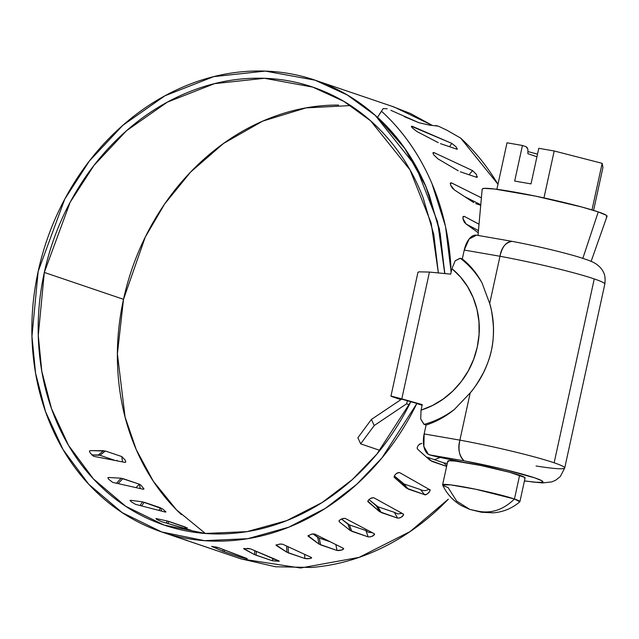 <?xml version="1.0" encoding="UTF-8"?>
<svg xmlns="http://www.w3.org/2000/svg" width="639" height="639" viewBox="0 0 639 639"><rect width="100%" height="100%" fill="white"/><g stroke="black" fill="none" stroke-linecap="round" stroke-linejoin="round"><path stroke-width="0.96" d="M435.718 125.532L438.306 126.147L446.885 130.188L438.306 126.147L429.328 125.1L418.92 122.72L390.852 110.299M478.252 232.748L466.079 223.985L462.9 218.474M463.139 216.549L464.122 216.317L462.916 217.068M473.715 202.563L454.353 189.879L450.663 185.214M450.415 183.01L451.31 182.818L450.279 183.697M458.227 170.781L437.867 158.823L433.769 154.838L432.97 152.913L433.833 152.537L433.058 153.432M433.018 152.681L434.033 152.617L472.596 170.613L476.558 174.615M438.298 142.665L417.043 131.594L412.467 128.072L411.38 126.482L412.123 126.242L411.612 127.009M411.372 126.298L451.773 143.376L456.206 146.906L456.861 149.199L440.455 143.631L456.861 149.199L457.324 148.631M350.603 105.563L305.961 107.903L262.661 121.138L223.586 143.416L190.638 172.027L164.582 204.081L145.269 237.077L123.511 299.316L44.315 272.438L70.146 202.251L94.013 165.365L126.498 130.731L167.322 102.144L214.536 83.637L264.514 78.293L312.711 87.096L343.806 101.345L370.708 120.899L410.062 169.966L431.173 223.131L438.362 272.933L433.761 234.353L423.186 197.93C413.936 173.808 401.084 152.713 384.646 134.653C368.2 116.586 349.206 102.703 327.655 92.982C306.097 83.27 283.349 78.333 259.402 78.19C235.456 78.038 211.828 82.687 188.505 92.128C165.181 101.569 143.647 115.212 123.894 133.048C104.141 150.892 87.415 171.803 73.725 195.79C60.026 219.776 50.225 245.32 44.315 272.438L123.511 299.316L117.392 353.814L125.052 416.955L136.283 449.704L153.376 481.303L176.532 509.882L205.351 533.461M416.844 403.521L382.01 457.844L356.65 484.402L325.475 508.277L288.804 527.183L247.772 538.677L204.472 540.658L161.699 531.96L122.137 512.598L88.741 484.258L63.077 449.624L45.553 411.708L35.576 373.232L31.95 336.258L38.18 271.375L64.787 199.056L89.372 161.02L122.856 125.292L164.958 95.778L213.674 76.64L265.273 71.097L315.059 80.179L347.36 95.019L375.285 115.411L415.981 166.555L437.603 221.869L444.736 273.556L440.199 233.451L429.424 195.574C419.975 170.565 406.795 148.679 389.878 129.917C372.96 111.154 353.383 96.697 331.146 86.561C308.901 76.416 285.409 71.233 260.664 70.993C235.919 70.761 211.485 75.498 187.363 85.195C163.249 94.899 140.963 108.957 120.523 127.361C100.083 145.772 82.782 167.37 68.605 192.155C54.435 216.941 44.291 243.347 38.18 271.375C32.07 299.403 30.376 327.272 33.108 354.996C35.832 382.713 42.805 408.521 54.027 432.419C65.25 456.318 80.003 476.79 98.302 493.843C116.594 510.896 137.265 523.445 160.309 531.488C183.361 539.532 207.324 542.559 232.213 540.578C257.094 538.597 281.32 531.728 304.891 519.97C328.462 508.213 349.876 492.31 369.15 472.269C388.416 452.228 404.311 429.312 416.844 403.521L422.107 405.31L416.844 403.521M185.11 527.439L187.475 529.38M161.699 531.96L240.895 558.845L300.554 568.007L359.086 557.384L410.134 531.552L448.346 499.155C429.081 519.195 407.658 535.099 384.087 546.856C360.524 558.614 336.298 565.483 311.409 567.464L275.385 566.753L240.687 558.774M115.555 460.591L99.956 455.295L91.72 454.952L98.246 454.976L103.678 450.687L90.259 450.623L105.387 451.014L99.956 455.295L115.555 460.591M399.798 472.7L429.416 489.538L429.999 490.728L428.809 492.717L426.54 494.322L424.52 494.618L406.492 488.14L394.694 477.748L394.111 476.55L395.269 474.529L397.482 472.844L399.463 472.509L429.416 489.538C432.387 489.386 425.878 496.239 424.52 494.618L420.478 489.578L404.064 484.003L394.303 475.927L402.45 483.1L406.492 488.14L394.111 477.157M345.515 518.556L374.103 533.629L374.534 534.563L372.992 535.913L370.372 536.872L368.208 536.896L350.236 530.514L339.373 521.847L338.942 520.913L340.467 519.523L343.055 518.469L345.196 518.389L374.103 533.629M283.061 544.396L311.177 557.376L311.544 557.999L309.843 558.59L304.867 558.502L286.911 552.232L276.08 544.971L280.537 544.021L282.75 544.252L311.177 557.376M218.546 547.695L247.189 558.742L240.687 557.32L222.715 551.177L211.677 546.377L218.234 547.575L246.798 558.454M250.664 548.941L279.139 561.266L272.478 560.802L254.522 554.604L243.675 548.566L250.352 548.805L278.772 560.81M314.939 534.188L343.215 548.246L343.606 549.021L341.961 550.003L337.041 550.467L319.077 544.14L308.102 535.674L312.439 533.956L314.628 534.028L343.215 548.246M374.031 497.885L403.073 513.9L403.576 514.97L402.179 516.655L399.71 517.957L397.61 518.125L379.614 511.695L368.352 502.11L367.848 501.04L369.214 499.315L371.642 497.925L373.711 497.709L403.073 513.9M427.108 457.212L443.522 462.78L446.789 465.655L443.522 462.78L427.108 457.212L431.868 461.39L446.629 466.398L430.215 460.439L417.762 449.353L417.075 448.051L417.986 445.774L419.951 443.841M432.044 125.276L394.263 107.064L317.096 80.873M272.621 559.021L275.417 559.405M410.741 401.843L376.818 454.153L352.225 479.665L322.064 502.566L286.631 520.657L247.045 531.624L205.287 533.461L164.047 525.05L125.739 506.304L93.374 478.867L68.501 445.319L51.495 408.577L41.799 371.275L38.268 335.411L44.315 272.438C38.404 299.547 36.75 326.505 39.37 353.319C41.99 380.133 48.708 405.11 59.531 428.25C70.354 451.39 84.588 471.231 102.24 487.773C119.892 504.315 139.853 516.52 162.122 524.379C184.383 532.239 207.547 535.266 231.614 533.461C255.68 531.648 279.131 525.122 301.959 513.868C324.796 502.613 345.571 487.341 364.294 468.067C383.009 448.786 398.496 426.716 410.741 401.843L410.797 401.723M108.558 477.469L107.863 477.764L108.782 479.33L112.704 482.397L143.28 489.258L143.983 488.955L141.155 485.36L139.286 484.162L121.202 478.228L108.558 477.469L121.202 478.228L116.45 483.252M187.395 527.966L167.314 521.001L155.916 518.517L156.787 519.459L161.34 521.592L191.149 530.282M155.916 518.517L167.314 521.001L166.236 523.061M402.107 513.373L397.77 513.908L394.375 512.342L397.61 518.125L394.375 512.342L377.961 506.767L381.203 512.558L397.61 518.125L394.375 512.342L377.961 506.767L368.911 499.57L376.379 505.912L379.614 511.695L367.816 501.16M343.646 548.502C342.32 550.099 340.124 550.746 337.041 550.467L335.834 544.596L337.041 550.467L320.626 544.891L319.228 538.07L330.171 541.784L319.228 538.07L312.95 533.908L317.679 537.311L319.077 544.14L308.493 536.456L308.286 535.458M372.289 532.678L368.368 532.247L365.859 530.514L368.208 536.896L365.859 530.514L349.453 524.938L351.801 531.321L368.208 536.896L365.859 530.514L349.453 524.938L341.458 519.012L347.888 524.132L350.236 530.514L339.373 521.847L338.997 520.809M130.62 500.289L130.036 500.457L131.203 501.719L135.468 504.339L165.349 512.079L165.94 511.903L162.61 508.908L142.593 501.863L130.62 500.289L142.593 501.863L139.989 505.521M90.259 450.623L89.444 451.03L90.083 452.867L93.614 456.31L124.988 462.412L125.803 462.005L125.196 460.136L121.801 456.581L105.387 451.014L121.801 456.581L122.48 461.925M451.142 272.126L445.511 226.406L431.98 183.665C419.871 155.085 403.049 130.947 381.515 111.25L377.545 117.288L404.743 148.4L425.814 186.316L439.352 228.914L444.84 273.564L439.432 229.074L426.309 187.483C414.607 159.806 398.353 136.411 377.545 117.288L381.515 111.25A245.975 208.801 108.8 0 1 450.918 267.102M478.443 230.575L466.206 224.081M465.28 196.996L480.776 204.752L465.04 196.836M387.162 108.79L383.208 108.566L387.162 108.79M497.965 184.32A245.975 208.801 -71.2 0 0 460.711 138.136L446.885 130.188M429.328 125.1L418.92 122.72L404.207 116.578M466.079 223.985L464.321 222.18L463.067 219.281L462.963 216.893L464.122 216.317L479.018 224.177M433.13 153.64L434.033 152.617L472.596 170.613L476.55 174.591L476.742 177.362L460.328 171.795L476.742 177.362L477.373 176.636M437.867 158.823L433.769 154.838M417.043 131.594L412.474 128.08M480.728 205.295L475.759 203.609L480.728 205.295M454.353 189.879L452.412 188.17L450.775 185.486L450.311 183.305L451.31 182.818L481.399 197.81M401.452 399.279L371.419 419.424L374.214 425.534L406.564 403.824L407.466 400.781L406.564 403.824L409.287 404.751L406.564 403.824L374.214 425.534L371.419 419.424L357.872 437.747L360.66 443.857L379.901 450.383L360.66 443.857L374.214 425.534L360.66 443.857L357.872 437.747L371.419 419.424L401.452 399.279L398.241 398.185L401.452 399.279M432.092 125.276L410.342 113.446L391.811 106.234M497.981 184.264L460.711 138.136M275.521 559.452L272.621 559.045M181.444 514.659C163.784 498.116 149.55 478.276 138.727 455.136C127.912 431.996 121.194 407.019 118.574 380.205C115.955 353.391 117.6 326.433 123.511 299.316C129.421 272.206 139.222 246.662 152.921 222.676C166.619 198.689 183.345 177.778 203.098 159.934C222.851 142.098 244.386 128.455 267.701 119.014C291.025 109.573 314.66 104.924 338.606 105.076M381.515 111.25L377.545 117.288M411.74 127.193L412.315 126.314L451.773 143.376L449.568 146.722L451.773 143.376L456.19 146.89M457.276 149.135L456.861 149.199M472.596 170.613L468.986 174.735L472.596 170.613M477.173 177.275L476.742 177.362M450.295 183.92L451.501 182.89L481.399 197.834M478.443 230.607L466.334 224.169M462.868 217.292L464.305 216.397L479.018 224.209M440.175 457.46L434.36 459.673L440.175 457.46M224.648 550.043L224.273 551.753L240.687 557.32L240.919 556.234M212.132 546.385L222.715 551.177L223.099 549.444M256.375 551.369L256.071 555.235L272.478 560.802L272.685 558.254L272.478 560.802L279.267 561.106M244.09 548.438L244.042 549.021L254.522 554.604L254.833 550.714M288.085 546.736L288.453 552.927L304.867 558.502L304.619 554.372L304.867 558.502C307.75 558.989 310.011 558.71 311.64 557.663M276.399 544.755L276.447 545.594L286.911 552.232L286.544 546.018M424.52 494.618L420.478 489.578L404.064 484.003L408.113 489.051L424.52 494.618L420.478 489.578C423.314 491.071 426.109 490.952 428.849 489.21M417.762 449.353L430.215 460.439M216.046 550.363L187.499 540.706M181.324 538.581L187.547 540.578M161.659 521.688L190.646 530.306M184.551 528.517L185.326 527.031L168.912 521.464L167.825 523.541M161.635 511.128L160.637 507.837L158.815 510.401L160.637 507.837L144.222 502.27L141.61 505.944M140.332 488.603L139.286 484.162L135.995 487.637L139.286 484.162L122.872 478.595L118.111 483.627M116.49 460.775L117.073 460.312M379.254 114.573L383.208 108.566L379.246 114.589M604.806 284.139A76.688 5.352 -167.7 0 0 594.246 278.923L554.149 462.796A76.688 5.352 12.3 0 1 564.716 468.012A76.688 5.352 12.3 0 1 536.049 465.983M462.301 258.963L460.36 258.3C469.09 264.945 476.287 273.117 481.966 282.813A93.645 79.492 -71.2 0 0 462.301 258.963L464.241 250.065L499.986 256.255L489.69 303.501L481.966 282.813C476.87 273.284 470.312 265.337 462.301 258.963M424.152 433.929A18.259 9.569 99.8 0 0 428.418 454.377L434.4 456.158L463.515 462.277L440.303 457.484A12.173 0.847 12.3 0 1 429.552 454.856L428.418 454.377L423.889 446.589L424.152 433.929L459.896 440.127L424.152 433.929L426.085 425.039C436.197 421.804 445.615 416.62 454.345 409.487C445.048 416.404 434.983 421.365 424.144 424.376L426.085 425.039A93.645 79.492 -71.2 0 0 454.345 409.487L470.2 392.889L459.896 440.127A76.688 5.352 12.3 0 1 554.149 462.796L594.246 278.923A76.688 5.352 -167.7 0 0 499.986 256.255L489.69 303.501C494.147 318.749 494.722 334.365 491.415 350.364C492.949 344.094 493.612 336.21 493.404 326.705C492.477 315.49 491.239 307.75 489.69 303.501L481.966 282.813C476.287 273.117 469.09 264.945 460.36 258.3L455.224 260.76L451.909 268.628L450.711 274.139L429.44 272.07L418.944 271.839L417.906 272.526M422.187 404.926L398.241 398.185L422.187 404.926M400.885 399.655L393.512 397.154L400.885 399.655M391.675 396.499L422.259 404.623L421.053 410.134L420.726 419.024L424.144 424.376C434.983 421.365 445.048 416.404 454.345 409.487L470.2 392.889L459.896 440.127C457.915 449.84 459.321 456.749 464.114 460.847L503.907 469.369L534.955 477.932L542.072 480.855L542.144 482.357L535.155 482.221L524.443 480.871M491.415 350.364C487.773 366.275 480.704 380.453 470.2 392.889C473.411 389.518 477.788 382.849 483.34 372.872C487.509 364.222 490.201 356.714 491.415 350.364M476.502 235.176L469.154 238.986L464.241 250.065L499.986 256.255A76.688 5.352 12.3 0 1 594.246 278.923A76.688 5.352 12.3 0 1 604.622 283.58M564.533 467.452A76.688 5.352 -167.7 0 0 554.149 462.796A76.688 5.352 -167.7 0 0 459.896 440.127C457.612 448.538 459.018 455.447 464.114 460.847L429.552 454.856L464.114 460.847A58.437 4.082 12.3 0 1 531.36 476.766A58.437 4.082 12.3 0 1 530.945 481.766M511.959 241.382C506.216 241.662 502.222 246.614 499.986 256.255C501.431 247.557 505.425 242.604 511.959 241.382M476.223 235.136A18.259 9.569 99.8 0 0 464.241 250.065M450.711 274.139L451.909 268.628C462.948 277.757 470.751 289.371 475.312 303.477C479.881 317.583 480.536 332.096 477.277 347.025C474.026 361.954 467.341 375.101 457.22 386.451C447.108 397.801 435.055 405.701 421.053 410.134L422.259 404.623L401.795 398.864L429.44 272.07L450.711 274.139M460.136 258.236L455.224 260.768L451.909 268.628L460.487 277.014L467.636 286.775L473.187 297.678L476.998 309.452L478.97 321.808L479.066 334.437L477.277 347.025L473.651 359.278L468.275 370.876L461.278 381.547L452.835 391.028L443.154 399.071L432.475 405.493L421.053 410.134L420.726 419.024L423.929 424.296M393.512 397.154C390.884 396.276 390.325 395.972 391.819 396.244L401.795 398.864L429.44 272.07L418.944 271.839L417.938 272.35L390.948 396.148L391.819 396.244M469.865 509.435L481.662 512.286L493.412 512.829C503.412 511.975 512.222 508.301 519.826 501.799L514.459 499.003C503.26 509.946 490.904 513.964 477.381 511.04C490.904 513.964 503.26 509.946 514.459 499.003L476.023 489.314L450.463 484.857L442.635 484.969C446.733 493.803 452.987 500.688 461.414 505.633L469.865 509.435L477.381 511.04L469.865 509.435L456.669 501.096L448.067 487.493A39.554 2.764 12.3 0 1 443.083 484.522A39.554 2.764 12.3 0 1 473.938 488.883A39.554 2.764 12.3 0 1 514.459 499.003L519.627 475.272A39.554 2.764 -167.7 0 0 479.114 465.16A39.554 2.764 -167.7 0 0 448.259 460.799M582.848 258.332L598.256 211.908A63.9 4.457 -167.7 0 0 532.527 195.51A63.9 4.457 -167.7 0 0 482.868 188.545M531.017 183.896L514.675 181.061L522.438 145.476L507.015 142.801L496.878 189.312L507.015 142.801L522.438 145.476L526.049 146.698L522.438 145.476L514.675 181.061L531.017 183.896L538.781 148.304L531.017 183.896M543.965 197.906L554.197 150.98L538.781 148.304L554.197 150.98L602.154 163.336L602.936 167.522L593.583 210.399L602.936 167.522L602.154 163.336L554.197 150.98L543.965 197.906M482.189 189.12L484.098 188.361L494.562 189.024L535.602 196.141L581.929 207.044L598.256 211.908L606.411 215.351M606.211 216.725A63.9 4.457 -167.7 0 0 598.256 211.908L584.118 254.514M592.002 209.911L602.154 163.336L592.002 209.911M527.894 153.695L536.936 156.763L527.894 153.695L527.878 149.159L526.049 146.698L527.343 147.817M524.683 477.405L509.523 472.261L480.847 465.511L455.439 461.11L448.961 460.703L448.187 461.63M524.611 478.244A39.554 2.764 -167.7 0 0 519.627 475.272L514.459 499.003A39.554 2.764 12.3 0 1 519.443 501.966M187.187 540.594L184.351 539.651M421.828 443.402L419.056 444.52M399.463 472.509L396.547 473.395M373.711 497.709L370.692 498.34M367.792 501.519L368.352 502.11M345.196 518.389L342.121 518.74M314.628 534.028L311.536 534.108M307.982 535.945L308.493 536.456M282.75 544.252L279.682 544.061M275.96 545.147L276.447 545.594M250.352 548.805L247.341 548.35M218.234 547.575L215.303 546.872M240.687 557.32L247.293 558.702M368.208 536.896C371.371 536.952 373.472 535.945 374.502 533.877M397.61 518.125C400.765 517.949 402.714 516.624 403.457 514.139M443.522 462.78L447.252 463.539M185.326 527.031L185.861 528.9M314.612 87.743L312.711 87.096M164.047 525.05L164.447 525.186M511.344 241.215C534.883 245.688 556.114 250.6 575.028 255.951C589.789 260.345 593.192 262.07 595.987 263.883C599.382 266.239 601.754 268.779 603.112 271.503C603.376 272.31 605.956 275.273 604.813 284.107L564.724 467.972L560.331 476.502L555.714 480.201L551.824 481.894L542.479 482.94L524.427 480.951M511.288 241.207L476.534 235.184M447.787 461.094L442.611 484.817M528.157 151.643L537.511 154.119M478.004 235.44L482.189 189.04M591.131 261.367L607.05 216.262M525.082 477.948L519.906 501.671"/></g></svg>
